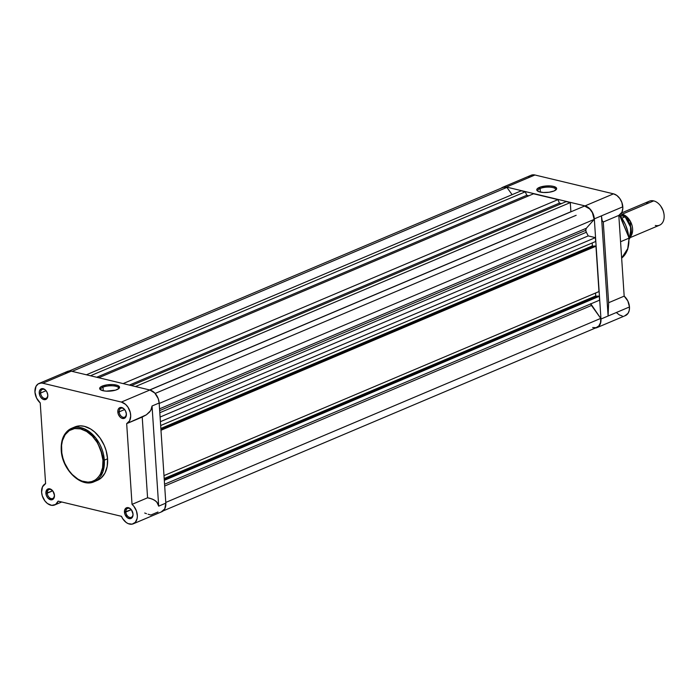 <?xml version="1.0" encoding="UTF-8"?>
<svg xmlns="http://www.w3.org/2000/svg" width="699" height="699" viewBox="0 0 699 699"><rect width="100%" height="100%" fill="white"/><g stroke="black" fill="none" stroke-linecap="round" stroke-linejoin="round"><path stroke-width="1.05" d="M132.967 513.721A4.832 3.312 -112.9 0 0 132.932 513.293A4.832 3.312 67.1 0 1 132.967 513.721L132.993 513.713A4.832 3.312 67.1 0 1 131.281 517.312A4.832 3.312 67.1 0 1 125.829 512.009L124.466 512.105A5.793 3.976 67.1 0 1 126.729 507.71A5.793 3.976 67.1 0 1 131.447 509.886A5.793 3.976 67.1 0 1 132.959 513.468A5.793 3.976 67.1 0 1 133.037 514.167L131.526 509.999A4.832 3.312 -112.9 0 0 127.664 508.356A4.832 3.312 -112.9 0 0 125.829 512.009A4.832 3.312 67.1 0 1 127.515 508.418A4.832 3.312 67.1 0 1 131.543 510.025L129.236 507.981L126.073 508.024L124.649 510.095L124.929 514.281L127.445 517.793L129.944 518.693L131.438 518.247L132.522 517.024L133.037 514.167A5.793 3.976 67.1 0 1 129.114 518.597A5.793 3.976 67.1 0 1 124.466 512.105L131.272 509.702L125.829 512.009A4.832 3.312 -112.9 0 0 129.699 517.417A4.832 3.312 -112.9 0 0 132.967 513.721M54.391 494.875A4.832 3.312 -112.9 0 0 54.347 494.446A4.832 3.312 67.1 0 1 54.391 494.875A4.832 3.312 67.1 0 1 52.705 498.466A4.832 3.312 67.1 0 1 47.252 493.162L45.889 493.267A5.793 3.976 67.1 0 1 48.152 488.872A5.793 3.976 67.1 0 1 52.871 491.048A5.793 3.976 67.1 0 1 54.382 494.621A5.793 3.976 67.1 0 1 54.461 495.32L52.949 491.161A4.832 3.312 -112.9 0 0 49.079 489.518A4.832 3.312 -112.9 0 0 47.252 493.162A4.832 3.312 67.1 0 1 48.939 489.571A4.832 3.312 67.1 0 1 52.967 491.187L49.812 488.828L47.488 489.178L45.898 492.218L46.352 495.434L48.091 498.265L51.368 499.855L53.465 498.885L54.461 495.32A5.793 3.976 67.1 0 1 50.538 499.759A5.793 3.976 67.1 0 1 45.889 493.267L52.696 490.864L47.252 493.162A4.832 3.312 -112.9 0 0 51.123 498.57A4.832 3.312 -112.9 0 0 54.391 494.875M47.742 394.734A4.832 3.312 -112.9 0 0 47.698 394.306A4.832 3.312 67.1 0 1 47.742 394.734L47.768 394.717A4.832 3.312 67.1 0 1 46.055 398.325A4.832 3.312 67.1 0 1 40.594 393.021L39.24 393.118A5.793 3.976 67.1 0 1 41.503 388.723A5.793 3.976 67.1 0 1 46.213 390.898A5.793 3.976 67.1 0 1 47.724 394.481A5.793 3.976 67.1 0 1 47.812 395.18L46.885 391.964L44.823 389.492L41.547 388.705L39.756 390.26L39.249 392.078L39.703 395.284L40.752 397.285L43.041 399.304L46.204 399.26L47.287 398.037L47.812 395.18A5.793 3.976 67.1 0 1 43.888 399.61A5.793 3.976 67.1 0 1 39.24 393.118L40.594 393.021A4.832 3.312 67.1 0 1 42.289 389.422A4.832 3.312 67.1 0 1 46.317 391.038A4.832 3.312 -112.9 0 0 42.429 389.369A4.832 3.312 -112.9 0 0 40.594 393.021L46.038 390.715L40.594 393.021A4.832 3.312 -112.9 0 0 44.474 398.43A4.832 3.312 -112.9 0 0 47.742 394.734M126.318 413.572A4.832 3.312 -112.9 0 0 126.274 413.144A4.832 3.312 67.1 0 1 126.318 413.572A4.832 3.312 67.1 0 1 124.632 417.163A4.832 3.312 67.1 0 1 119.18 411.86L117.816 411.964A5.793 3.976 67.1 0 1 120.079 407.561A5.793 3.976 67.1 0 1 124.789 409.745A5.793 3.976 67.1 0 1 126.309 413.319A5.793 3.976 67.1 0 1 126.388 414.018L125.462 410.811L123.408 408.338L120.91 407.43L119.415 407.875L118.332 409.098L117.825 410.916L118.28 414.131L120.018 416.962L121.617 418.151L124.073 418.43L125.392 417.583L126.388 414.018A5.793 3.976 67.1 0 1 122.465 418.456A5.793 3.976 67.1 0 1 117.816 411.964L119.18 411.86A4.832 3.312 67.1 0 1 120.866 408.268A4.832 3.312 67.1 0 1 124.894 409.885A4.832 3.312 -112.9 0 0 121.006 408.216A4.832 3.312 -112.9 0 0 119.18 411.86L124.623 409.553L119.18 411.86A4.832 3.312 -112.9 0 0 123.05 417.268A4.832 3.312 -112.9 0 0 126.318 413.572M103.006 387.185A9 2.953 -3.8 0 0 100.927 389.99A9 2.953 176.2 0 1 100.682 389.378A9 2.953 176.2 0 1 103.006 387.185L103.251 390.767L103.006 387.185A9 2.953 176.2 0 1 112.801 385.813A9 2.953 176.2 0 1 118.647 388.181A9 2.953 176.2 0 1 118.48 388.819A9 2.953 -3.8 0 0 113.684 385.892A9 2.953 -3.8 0 0 103.006 387.185L102.237 386.101L103.006 387.185M116.969 389.631A9.969 3.277 176.2 0 1 100.359 389.623A9.969 3.277 176.2 0 1 102.237 386.101L107.192 384.826L112.958 384.581L117.589 385.437L119.538 387.115L118.97 388.417L115.527 390.156L106.257 391.152L102.928 390.697L99.957 389.238L100.237 387.316L102.237 386.101A9.969 3.277 176.2 0 1 114.671 384.747A9.969 3.277 176.2 0 1 119.005 388.382A9.969 3.277 176.2 0 1 116.969 389.631M61.468 449.876L61.538 450.322C60.193 442.397 65.19 425.569 80.499 428.88C95.859 432.917 103.286 452.734 102.971 460.257C104.317 468.173 99.31 485.001 84.002 481.69C68.651 477.653 61.215 457.845 61.538 450.322L61.468 449.876A28.982 19.878 67.1 0 1 71.604 428.321A28.982 19.878 67.1 0 1 104.326 460.152L102.971 460.257L102.587 467.701L100.455 474.088L98.14 477.469L95.221 479.995L91.796 481.576L88.013 482.153L81.966 481.078L77.912 479.112L72.198 474.481L68.843 470.444L64.806 463.35L62.936 458.195L61.809 452.926L61.591 445.263L62.438 440.588L65.129 434.699L69.288 430.575L74.557 428.574L80.499 428.88L86.589 431.466L92.303 436.089L97.152 442.38L100.717 449.772L102.971 460.257L104.326 460.152A28.982 19.878 67.1 0 1 94.19 481.707L102.893 471.781L104.326 460.152L107.567 458.78L104.326 460.152L95.798 438.028L84.133 428.697L71.604 428.321L74.845 426.949A28.982 19.878 -112.9 0 0 73.273 427.744M161.198 511.965L164.772 508.863L165.82 503.14L158.69 506.146L156.794 501.996L153.885 499.811L149.892 498.273L147.576 497.793L132.032 504.372A11.595 7.951 67.1 0 1 137.327 515.233A11.595 7.951 67.1 0 1 133.273 523.813L161.757 511.755A11.595 7.951 -112.9 0 0 165.82 503.14L159.162 402.991L158.236 398.657L154.75 392.995L149.866 390.007L121.373 402.065A11.595 7.951 67.1 0 1 130.259 412.41A11.595 7.951 67.1 0 1 126.676 423.638L142.22 417.067L147.576 497.793L132.032 504.372L126.676 423.638L146.414 414.795L150.722 410.575L152.041 406.005L159.162 402.991A11.595 7.951 -112.9 0 0 149.866 390.007L71.289 371.169A11.595 7.951 -112.9 0 0 67.497 371.414L39.004 383.471A11.595 7.951 67.1 0 1 42.796 383.227L71.289 371.169L68.065 371.213L65.444 372.917M133.273 523.813A11.595 7.951 67.1 0 1 121.469 516.316L122.727 518.71L126.17 522.459L128.153 523.612L132.102 524.163L135.326 522.31L137.126 518.475L137.353 516.063L136.41 510.89L133.797 506.198L132.032 504.372L126.676 423.638L129.603 420.815L130.704 416.071L130.259 412.41L127.952 407.159L125.575 404.389L121.373 402.065L42.796 383.227L121.373 402.065L149.866 390.007L71.289 371.169L42.796 383.227L41.136 383.035L38.157 383.926L35.99 386.372L34.95 392.095A11.595 7.951 67.1 0 0 40.236 402.912L45.601 483.638L42.473 486.854L41.599 492.236L42.307 495.923L44.946 500.991L47.462 503.525L51.709 505.368L55.579 504.495L58.122 501.131L121.469 516.316L58.122 501.131A11.595 7.951 67.1 0 1 54.688 504.966A11.595 7.951 67.1 0 1 41.599 492.236A11.595 7.951 67.1 0 1 45.601 483.638L40.236 402.912L36.584 398.081L34.95 392.095A11.595 7.951 67.1 0 1 39.004 383.471M71.604 428.321C64.238 431.982 60.778 439.243 61.224 450.112C61.87 469.361 80.97 488.147 94.19 481.707L97.432 480.335A28.982 19.878 -112.9 0 0 107.567 458.78L106.117 450.628L104.186 445.298L100.009 437.958L94.636 431.973L90.625 428.994L84.326 426.329L80.175 425.848L74.435 427.133M97.843 480.152L101.137 478.011L104.964 473.092L107.174 466.486L107.567 458.78A28.982 19.878 -112.9 0 0 74.845 426.949M148.101 514.228L150.844 515.023L157.974 512.009M159.162 402.991L165.82 503.14L158.69 506.146L152.041 406.005L159.162 402.991M144.71 513.022L146.475 513.669M147.576 497.793L142.22 417.067L146.414 414.795L149.595 412.052L151.517 409.046L152.041 406.005L158.69 506.146L157.782 503.289L155.493 500.834L152.006 498.946L147.576 497.793M585.771 230.329L159.669 410.61L585.771 230.329L586.347 228.25A3.381 2.315 -112.9 0 0 585.771 230.329A3.381 2.315 -112.9 0 0 586.339 232.26L585.771 230.329M159.555 408.828L586.347 228.25L594.167 219.416L592.403 212.688L589.72 208.94L584.582 206.03L149.787 389.99L584.582 206.03A11.35 7.785 -112.9 0 1 594.167 219.416L586.347 228.25L159.555 408.828M592.647 327.543L596.064 327.674L598.833 325.952L600.493 322.667L600.738 318.394L590.681 303.663M599.541 300.177L599.288 296.315L598.038 296.009L599.288 296.315L599.541 300.177L164.562 484.224L599.541 300.177M597.296 296.324L595.714 295.948L595.522 293.038L595.714 295.948L597.296 296.324M598.973 291.579L595.959 246.24L594.709 245.934L595.959 246.24L598.973 291.579L163.985 475.617L598.973 291.579M593.967 246.249L592.385 245.873L592.193 242.964L592.385 245.873L593.967 246.249M595.644 241.504L595.391 237.634L588.217 235.912A64.046 43.923 -112.9 0 0 586.339 232.26L159.809 412.725L586.339 232.26A64.046 43.923 -112.9 0 1 588.217 235.912L595.391 237.634L595.644 241.504L160.665 425.542L595.644 241.504M570.961 211.788A64.046 43.923 -112.9 0 0 570.891 211.727L570.288 202.588L566.199 201.609L570.288 202.588L570.891 211.727L149.647 389.955L570.891 211.727A64.046 43.923 -112.9 0 1 570.961 211.788M561.472 203.61L559.427 203.121L557.942 199.626L533.555 193.78L557.942 199.626L559.427 203.121L561.472 203.61M528.828 195.781L526.775 195.292L525.29 191.797L521.209 190.818L525.29 191.797L526.775 195.292L528.828 195.781M69.079 371.012L502.747 187.524A11.35 7.785 -112.9 0 1 506.915 187.411L72.128 371.37L506.915 187.411L512.114 194.663L506.915 187.411L503.612 187.245L502.144 187.83M590.742 303.908A3.381 2.315 -112.9 0 0 591.476 305.463L164.684 486.041L591.476 305.463L600.738 318.394L165.768 502.432L600.738 318.394A11.35 7.785 -112.9 0 1 596.824 327.42L163.155 510.908M164.3 480.353L599.288 296.315L164.3 480.353M164.248 479.549L598.038 296.009L164.248 479.549M164.178 478.527L595.714 295.948L164.178 478.527M160.98 430.278L595.959 246.24L160.98 430.278M160.927 429.474L594.709 245.934L160.927 429.474M160.857 428.452L592.385 245.873L160.857 428.452M160.403 421.672L595.391 237.634L160.403 421.672M160.097 417.05L588.217 235.912L160.097 417.05M159.197 403.454L594.167 219.416L159.197 403.454M135.466 386.556L570.288 202.588L135.466 386.556M131.386 385.577L566.199 201.609L131.386 385.577M129.341 385.088L559.427 203.121L129.341 385.088M123.12 383.594L557.942 199.626L123.12 383.594M98.742 377.748L533.555 193.78L98.742 377.748M96.689 377.259L526.775 195.292L96.689 377.259M90.477 375.765L525.29 191.797L90.477 375.765M86.396 374.786L521.209 190.818L86.396 374.786M555.583 190.154A9 2.953 -3.8 0 0 550.786 187.218A9 2.953 -3.8 0 0 540.109 188.512L539.34 187.428A9.969 3.277 176.2 0 1 551.773 186.074A9.969 3.277 176.2 0 1 556.107 189.717A9.969 3.277 176.2 0 1 554.071 190.967L549.126 192.234L543.359 192.487L538.719 191.622L536.771 189.945L537.339 188.643L540.781 186.913L550.061 185.908L553.39 186.371L556.352 187.83L556.544 189.097L554.071 190.967A9.969 3.277 176.2 0 1 537.461 190.949A9.969 3.277 176.2 0 1 539.34 187.428L540.109 188.512A9 2.953 176.2 0 1 549.912 187.149A9 2.953 176.2 0 1 555.749 189.508A9 2.953 176.2 0 1 555.583 190.154M619.707 214.925L629.091 237.992L627.885 248.381L621.647 258.08A28.982 19.878 -112.9 0 0 628.847 238.228L620.563 241.732L628.847 238.228A28.982 19.878 -112.9 0 0 619.471 215.074L629.091 237.992L627.58 249.814L621.647 258.097M540.353 192.094L540.109 188.512L540.353 192.094M596.92 327.648L625.404 315.59A11.595 7.951 -112.9 0 0 629.467 306.966L627.833 300.981L624.172 296.14L618.816 215.414L624.172 296.14L608.637 302.719L608.095 316.009L629.467 306.966A11.595 7.951 -112.9 0 0 624.172 296.14L608.637 302.719L603.272 221.994L618.816 215.414L621.935 212.208L622.826 208.293L621.883 202.483L619.786 198.499L616.85 195.458L613.512 193.841L585.019 205.899L506.443 187.052L534.936 174.995L506.443 187.052L503.219 187.096L501.262 188.153A11.595 7.951 67.1 0 1 502.651 187.306A11.595 7.951 67.1 0 1 506.443 187.052L585.019 205.899A11.595 7.951 67.1 0 1 594.316 218.874L622.809 206.825A11.595 7.951 -112.9 0 0 613.512 193.841L585.019 205.899L588.357 207.516L591.293 210.548L593.39 214.541L594.316 218.874L600.974 319.024A11.595 7.951 67.1 0 1 596.92 327.648A11.595 7.951 67.1 0 1 595.338 328.049M530.917 175.353L534.936 174.995L613.512 193.841L534.936 174.995A11.595 7.951 -112.9 0 0 531.144 175.248L502.651 187.306M624.932 315.765L628.078 313.283L629.231 310.426L629.467 306.966L600.974 319.024L600.598 323.043L598.973 326.145L596.352 327.848L594.779 328.084M616.684 312.811L619.375 314.934L622.224 315.957M529.79 176.069L528.828 177.057M628.043 232.54L625.509 224.746L621.472 217.66M618.816 215.414A11.595 7.951 -112.9 0 0 622.809 206.825L601.446 215.86L602.136 220.587L603.272 221.994L618.816 215.414M600.974 319.024L608.095 316.009L601.446 215.86L594.316 218.874L600.974 319.024M608.095 316.009L608.637 302.719L603.272 221.994L602.136 220.587L601.446 215.86L608.095 316.009M538.029 191.316A9 2.953 176.2 0 1 537.784 190.705A9 2.953 176.2 0 1 540.109 188.512A9 2.953 -3.8 0 0 538.029 191.316M622.136 214.226L630.489 221.539L630.638 236.498A13.045 8.947 67.1 0 0 631.45 223.663A13.045 8.947 67.1 0 0 622.136 214.226A2.01 1.311 -76.5 0 1 621.446 215.773A2.01 1.311 103.5 0 0 622.136 214.226L653.679 200.884L622.136 214.226L620.747 214.016A13.045 8.947 67.1 0 1 622.136 214.226M630.157 237.625L659.576 225.183A13.045 8.947 -112.9 0 0 663.683 212.566A13.045 8.947 -112.9 0 0 653.679 200.884A13.045 8.947 67.1 0 1 660.555 205.864A13.045 8.947 67.1 0 1 663.954 213.911A13.045 8.947 67.1 0 1 655.312 225.462M663.954 213.911L663.884 213.483A11.787 8.082 -112.9 0 0 660.808 206.214L660.555 205.864M619.55 215.318L621.446 216.008M630.612 226.397L627.169 219.294M624.985 216.664L620.153 215.467L624.958 216.646M629.152 239.198A15.212 10.433 -112.9 0 0 625.02 216.847L622.101 218.079L625.02 216.847A15.212 10.433 67.1 0 1 629.869 238.071M663.893 213.536L663.106 210.495L660.791 206.188M646.243 204.029A13.045 8.947 67.1 0 1 653.679 200.884A13.045 8.947 -112.9 0 0 649.415 201.163L621.542 212.95M54.688 504.966L61.73 501.996M576.159 215.301L155.161 393.432M625.063 216.707L631.136 228.101L629.152 239.25"/></g></svg>
